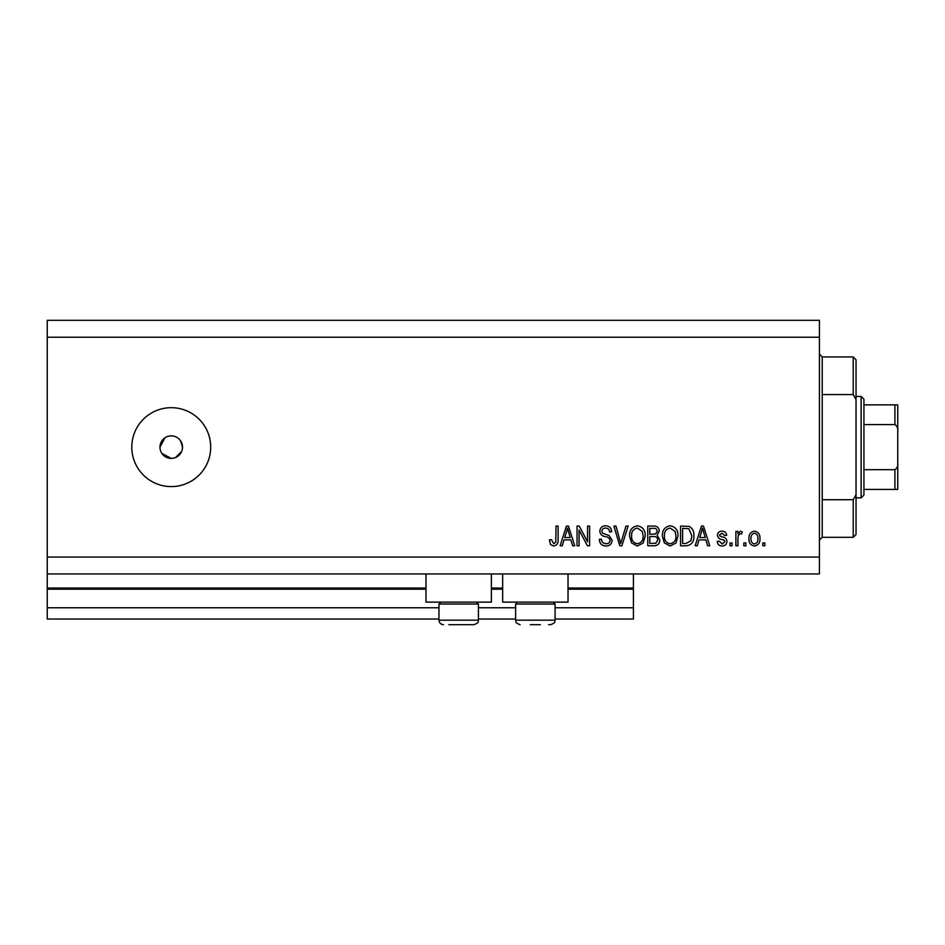 <?xml version="1.0" encoding="UTF-8"?>
<svg xmlns="http://www.w3.org/2000/svg" width="945" height="945" viewBox="0 0 945 945"><rect width="100%" height="100%" fill="white"/><g stroke="black" fill="none" stroke-linecap="round" stroke-linejoin="round"><path stroke-width="1.42" d="M47.25 337.235L819.409 337.235L819.409 320.32L47.25 320.32L47.25 619.046L438.964 619.046M478.418 619.046L515.616 619.046M555.069 619.046L633.41 619.046L633.41 607.765L555.069 607.765M47.25 607.765L438.964 607.765M478.418 607.765L515.616 607.765M568.028 589.172L633.41 589.172L633.41 607.765M633.41 589.172L633.41 588.038L568.028 588.038M47.25 588.038L426.006 588.038M491.376 588.038L502.657 588.038M633.41 573.946L633.41 588.038M491.376 573.946L491.376 602.13L426.006 602.13L426.006 573.946M502.657 573.946L502.657 602.13L568.028 602.13L568.028 573.946M161.878 453.399L171.246 458.408L173.455 458.195M171.246 435.869A11.269 11.269 0 0 0 159.977 447.139A11.269 11.269 0 0 0 171.246 458.408A11.269 11.269 0 0 0 182.515 447.139A11.269 11.269 0 0 0 171.246 435.869M164.985 437.759L159.977 447.139M171.246 407.685A39.454 39.454 0 0 0 131.792 447.139A39.454 39.454 0 0 0 171.246 486.592A39.454 39.454 0 0 0 210.7 447.139A39.454 39.454 0 0 0 171.246 407.685M182.302 449.347L182.515 447.139L180.613 440.866M47.25 573.946L819.409 573.946L819.409 337.235M579.096 530.062L579.096 545.773L577.052 545.773L577.052 526.046L579.238 526.046L587.554 541.768L587.554 526.046L589.609 526.046L589.609 545.773L587.412 545.773L579.096 530.062M612.147 540.28C611.781 544.001 609.714 545.915 605.934 546.021C601.788 545.773 599.591 543.552 599.343 539.371L601.386 539.111C601.646 542.005 603.229 543.54 606.111 543.718C608.486 543.741 609.808 542.619 610.104 540.339C609.49 538.048 607.848 536.807 605.166 536.606C601.965 536.087 600.193 534.279 599.851 531.196C600.146 527.723 602.059 525.916 605.58 525.786C609.324 525.975 611.344 527.936 611.639 531.681L609.584 531.94C609.407 529.472 608.084 528.184 605.639 528.09C603.418 528.054 602.166 529.106 601.906 531.244L602.544 533.24L609.112 535.567L612.147 540.28M628.118 526.046L621.904 545.773L619.778 545.773L613.884 526.046L615.986 526.046L620.735 543.469L625.98 526.046L628.118 526.046M637.379 546.021L631.567 542.938L629.571 536.169C629.335 530.299 631.945 526.837 637.391 525.786C642.742 526.814 645.341 530.192 645.199 535.921L643.191 543.009L637.379 546.021M670.182 546.021L664.359 542.938L662.362 536.169C662.126 530.299 664.737 526.837 670.194 525.786C675.533 526.814 678.132 530.192 677.99 535.921L675.982 543.009L670.182 546.021M699.005 539.879L697.292 545.773L695.154 545.773L701.45 526.046L703.458 526.046L709.754 545.773L707.628 545.773L705.903 539.879L699.005 539.879M764.836 542.95L764.836 545.773L762.792 545.773L762.792 542.95L764.836 542.95M47.25 557.042L819.409 557.042M759.969 538.449C760.241 542.725 758.398 545.253 754.464 546.021C750.578 545.265 748.747 542.796 748.96 538.603C748.735 534.386 750.566 531.917 754.464 531.173C758.303 531.893 760.134 534.327 759.969 538.449M745.877 542.95L745.877 545.773L743.833 545.773L743.833 542.95L745.877 542.95M737.939 538.331L737.939 545.773L735.883 545.773L735.883 531.421L737.939 531.421L737.939 533.712L740.36 531.173L742.297 531.94L741.53 533.984L740.136 533.724L738.305 535.402L737.939 538.331M732.044 542.95L732.044 545.773L730.001 545.773L730.001 542.95L732.044 542.95M726.918 541.402C726.693 544.379 725.087 545.915 722.074 546.021C719.192 545.879 717.562 544.344 717.184 541.414L719.239 541.154L722.216 543.977L724.874 541.757L724.402 540.445L722.476 539.654C719.617 539.311 717.94 537.847 717.444 535.26C717.716 532.567 719.228 531.208 721.992 531.173C724.732 531.22 726.292 532.578 726.67 535.272L724.614 535.52L722.063 533.216L719.488 534.964L720.137 536.158L722.441 536.984C725.193 537.327 726.693 538.804 726.918 541.402M693.878 535.803C694.221 541.639 691.728 544.958 686.365 545.773L680.554 545.773L680.554 526.046L689.248 526.412C692.65 528.468 694.197 531.598 693.878 535.803M659.799 539.973C659.634 543.812 657.649 545.737 653.834 545.773L647.762 545.773L647.762 526.046L653.881 526.046C657.188 526.058 658.996 527.712 659.291 531.007L657.082 535.142L659.799 539.973M564 539.879L562.275 545.773L560.137 545.773L566.445 526.046L568.441 526.046L574.749 545.773L572.611 545.773L570.886 539.879L564 539.879M553.64 546.021L550.557 544.639L549.388 539.879L551.431 539.619L553.735 543.718L555.778 542.229L556.038 526.046L558.093 526.046L558.093 539.43C558.483 543.162 557.007 545.359 553.64 546.021M175.557 457.545L181.664 451.45M754.405 533.216C751.901 533.96 750.767 535.744 751.003 538.591C750.755 541.485 751.925 543.28 754.512 543.977C757.028 543.233 758.162 541.438 757.925 538.591C758.162 535.697 756.992 533.901 754.405 533.216M701.544 531.834L699.678 537.575L705.23 537.575L702.454 528.101L701.544 531.834M682.597 528.349L682.597 543.469L686.117 543.469L691.043 540.587L691.823 535.768L688.858 528.739L682.597 528.349M670.206 528.09C666.024 528.94 664.099 531.645 664.418 536.205C664.276 540.445 666.201 542.95 670.159 543.718C674.234 542.891 676.171 540.28 675.935 535.862L675.084 531.409L670.206 528.09M649.806 528.349L649.806 534.244L655.44 534.055L657.236 531.326C656.964 529.035 655.617 528.042 653.16 528.349L649.806 528.349M649.806 536.547L649.806 543.469L655.865 543.221L657.755 539.997C657.531 537.528 656.137 536.382 653.586 536.547L649.806 536.547M637.414 528.09C633.233 528.94 631.307 531.645 631.614 536.205C631.484 540.445 633.41 542.95 637.367 543.718C641.442 542.891 643.368 540.28 643.143 535.862L642.293 531.409L637.414 528.09M566.528 531.834L564.673 537.575L570.213 537.575L567.449 528.101L566.528 531.834M476.504 602.13L478.418 604.044L438.964 604.044L438.964 620.168L478.418 620.168C477.603 621.243 480.214 622.342 473.906 624.68L448.828 624.68M467.291 624.68L471.968 624.68M453.647 624.68L463.735 624.68M540.386 624.68L530.299 624.68M553.156 602.13L555.069 604.044L515.616 604.044L515.616 620.168L555.069 620.168C554.254 621.243 556.865 622.342 550.557 624.68L548.62 624.68M822.221 394.561L853.229 394.561L853.229 356.962L822.221 356.962L822.221 537.315L819.409 540.138M853.229 499.704L856.04 494.707L856.04 534.504L853.229 537.315L853.229 499.704L822.221 499.704M853.229 356.962L856.04 359.773L856.04 399.558L853.229 394.561M856.04 494.707L856.04 399.558M861.119 396.416L863.931 399.227L863.931 495.05L861.119 497.861L861.119 396.416L856.04 396.416M863.931 404.862L897.75 404.862L897.75 489.404L894.927 489.404L897.75 489.404M897.75 431.452C898.128 428.392 897.183 426.112 894.927 424.588L894.927 404.862M863.931 424.588L894.927 424.588M863.931 469.677L894.927 469.677C897.183 468.153 898.128 465.873 897.75 462.826M863.931 489.404L894.927 489.404L894.927 469.677M897.75 404.862L896.71 404.862M47.25 589.172L426.006 589.172M491.376 589.172L502.657 589.172M438.964 620.168C439.236 622.909 440.736 624.409 443.477 624.68C440.736 624.409 439.236 622.909 438.964 620.168M478.418 604.044L478.418 620.168C477.603 621.243 480.214 622.342 473.906 624.68M440.878 602.13L438.964 604.044M555.069 604.044L555.069 620.168C554.254 621.243 556.865 622.342 550.557 624.68M515.616 620.168C516.431 621.243 513.82 622.342 520.128 624.68C513.82 622.342 516.431 621.243 515.616 620.168M517.529 602.13L515.616 604.044M822.221 356.962L819.409 354.139M853.229 537.315L822.221 537.315M861.119 497.861L856.04 497.861"/></g></svg>
